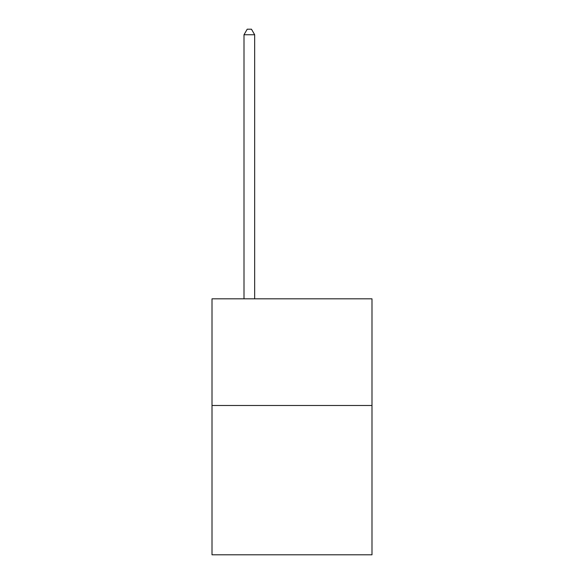 <?xml version="1.0" encoding="UTF-8"?>
<svg xmlns="http://www.w3.org/2000/svg" width="584" height="584" viewBox="0 0 584 584"><rect width="100%" height="100%" fill="white"/><g stroke="black" fill="none" stroke-linecap="round" stroke-linejoin="round"><path stroke-width="0.88" d="M371.993 405.478L371.993 554.8L212.007 554.8L212.007 298.826L371.993 298.826L371.993 405.478L212.007 405.478M254.668 298.826L254.668 34.748L244.002 34.748L244.002 298.826M244.002 34.748L247.207 29.2L251.47 29.2L254.668 34.748"/></g></svg>
